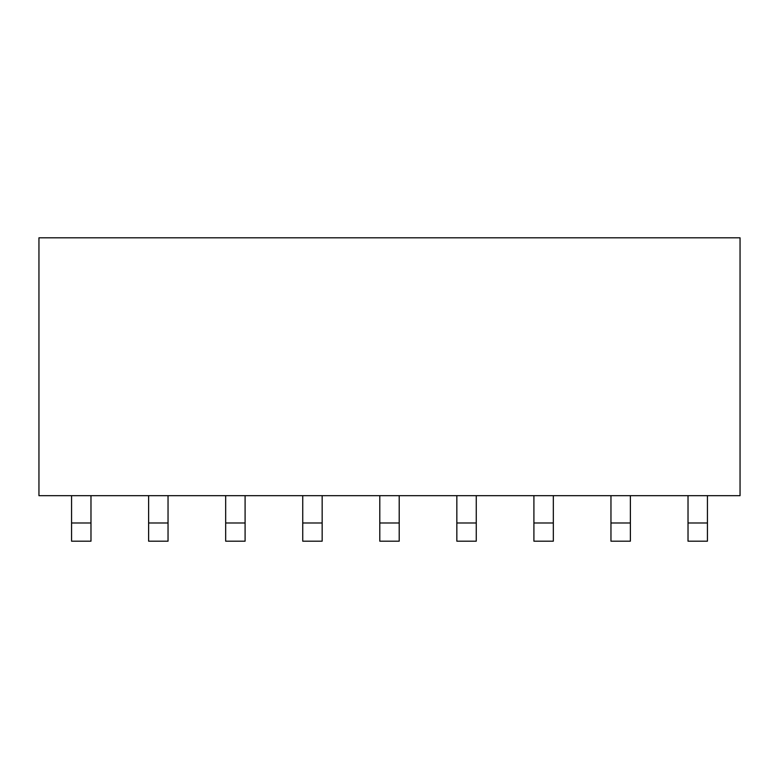 <?xml version="1.0" encoding="UTF-8"?>
<svg xmlns="http://www.w3.org/2000/svg" width="779" height="779" viewBox="0 0 779 779"><rect width="100%" height="100%" fill="white"/><g stroke="black" fill="none" stroke-linecap="round" stroke-linejoin="round"><path stroke-width="1.17" d="M38.95 237.809L740.05 237.809L38.95 237.809L38.95 495.678L740.05 495.678L740.05 237.809L740.05 495.678L38.95 495.678L38.95 237.809M379.792 541.191L399.208 541.191L399.208 522.982L379.792 522.982L379.792 541.191L379.792 522.982L399.208 522.982L399.208 495.678L399.208 541.191L379.792 541.191M302.739 541.191L322.155 541.191L322.155 522.982L302.739 522.982L302.739 541.191L302.739 522.982L322.155 522.982L322.155 495.678L322.155 541.191L302.739 541.191M225.676 541.191L245.093 541.191L245.093 522.982L225.676 522.982L225.676 541.191L225.676 522.982L245.093 522.982L245.093 495.678L245.093 541.191L225.676 541.191M148.623 541.191L168.04 541.191L168.04 522.982L148.623 522.982L148.623 541.191L148.623 522.982L168.04 522.982L168.04 495.678L168.04 541.191L148.623 541.191M71.561 541.191L90.977 541.191L90.977 522.982L71.561 522.982L71.561 541.191L71.561 522.982L90.977 522.982L90.977 495.678L90.977 541.191L71.561 541.191M688.023 541.191L707.439 541.191L707.439 522.982L688.023 522.982L688.023 541.191L688.023 522.982L707.439 522.982L707.439 495.678L707.439 541.191L688.023 541.191M610.96 541.191L630.377 541.191L630.377 522.982L610.96 522.982L610.96 541.191L610.96 522.982L630.377 522.982L630.377 495.678L630.377 541.191L610.96 541.191M533.907 541.191L553.324 541.191L553.324 522.982L533.907 522.982L533.907 541.191L533.907 522.982L553.324 522.982L553.324 495.678L553.324 541.191L533.907 541.191M456.845 541.191L476.261 541.191L476.261 522.982L456.845 522.982L456.845 541.191L456.845 522.982L476.261 522.982L476.261 495.678L476.261 541.191L456.845 541.191M379.792 495.678L379.792 522.982L379.792 495.678M302.739 495.678L302.739 522.982L302.739 495.678M225.676 495.678L225.676 522.982L225.676 495.678M148.623 495.678L148.623 522.982L148.623 495.678M71.561 495.678L71.561 522.982L71.561 495.678M688.023 495.678L688.023 522.982L688.023 495.678M610.96 495.678L610.96 522.982L610.96 495.678M533.907 495.678L533.907 522.982L533.907 495.678M456.845 495.678L456.845 522.982L456.845 495.678"/></g></svg>
